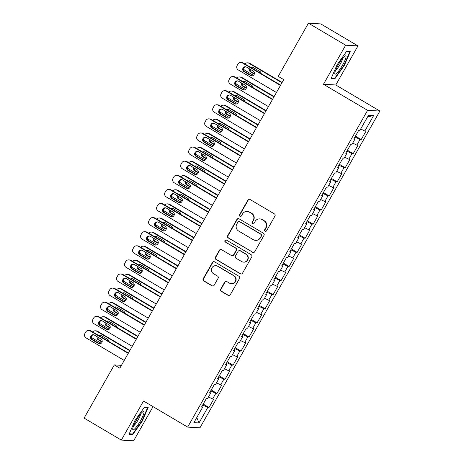 <?xml version="1.0" encoding="UTF-8"?>
<svg xmlns="http://www.w3.org/2000/svg" width="464" height="464" viewBox="0 0 464 464"><rect width="100%" height="100%" fill="white"/><g stroke="black" fill="none" stroke-linecap="round" stroke-linejoin="round"><path stroke-width="0.7" d="M265.106 231.188A1.119 1.096 -86.7 0 0 266.603 230.782L274.961 216.073A1.601 1.566 -86.7 0 0 274.392 213.887L250.032 199.491A1.601 1.566 -86.7 0 0 247.892 200.071L239.534 214.78A1.119 1.096 -86.7 0 0 240.422 216.462A1.119 1.096 -86.7 0 0 241.431 215.905L242.515 213.997A5.116 5.011 -86.7 0 1 249.359 212.129L251.389 213.33A5.116 5.011 -86.7 0 1 253.205 220.319L252.12 222.221A1.119 1.096 -86.7 0 0 253.008 223.897A1.119 1.096 -86.7 0 0 254.017 223.341L255.101 221.438A5.116 5.011 -86.7 0 1 261.945 219.565L263.975 220.765A5.116 5.011 -86.7 0 1 265.791 227.754L264.706 229.663A1.119 1.096 -86.7 0 0 265.106 231.188M259.724 218.892L260.055 218.909A5.116 5.011 -86.7 0 1 262.276 219.588L264.306 220.789A5.116 5.011 -86.7 0 1 266.121 227.778L265.043 229.68A1.119 1.096 -86.7 0 0 265.762 231.333M249.504 199.294A1.601 1.566 -86.7 0 0 248.223 200.094L239.871 214.803A1.119 1.096 -86.7 0 0 240.59 216.456M247.138 211.451L247.469 211.468A5.116 5.011 -86.7 0 1 249.69 212.147L251.72 213.347A5.116 5.011 -86.7 0 1 253.535 220.336L252.457 222.239A1.119 1.096 -86.7 0 0 253.176 223.897M220.713 289.13A1.601 1.566 -86.7 0 0 221.276 291.317L228.114 295.353A1.601 1.566 -86.7 0 0 230.254 294.773L239.534 278.435A1.601 1.566 -86.7 0 0 238.966 276.254L214.606 261.853A1.601 1.566 -86.7 0 0 212.466 262.438L203.186 278.771A1.601 1.566 -86.7 0 0 203.754 280.958L212.007 285.836A1.601 1.566 -86.7 0 0 214.148 285.25L218.121 278.261A1.601 1.566 -86.7 0 0 217.552 276.074L213.457 273.656A4.275 4.188 -86.7 0 1 215.806 265.686A4.275 4.188 -86.7 0 1 217.662 266.249L233.699 275.732A4.275 4.188 -86.7 0 1 231.35 283.701A4.275 4.188 -86.7 0 1 229.494 283.139L226.821 281.555A1.601 1.566 -86.7 0 0 224.68 282.141L220.713 289.13L221.044 289.153A1.601 1.566 -86.7 0 0 221.612 291.334L228.445 295.377A1.601 1.566 -86.7 0 0 228.972 295.568M119.828 368.178L283.748 79.628L278.232 76.369L308.432 23.2L345.663 45.205L323.466 84.268L367.587 110.345L187.647 427.106L143.527 401.029L121.33 440.092L84.106 418.093L114.312 364.919L119.828 368.178M252.567 252.3A1.601 1.566 -86.7 0 0 254.707 251.72L263.987 235.381A1.601 1.566 -86.7 0 0 263.424 233.201L239.064 218.799A1.601 1.566 -86.7 0 0 236.924 219.385L227.644 235.718A1.601 1.566 -86.7 0 0 228.207 237.904L252.903 252.323A1.601 1.566 -86.7 0 0 253.431 252.515M251.761 256.911L242.481 273.244A1.601 1.566 -86.7 0 1 240.34 273.83L215.98 259.428A1.601 1.566 -86.7 0 1 215.412 257.247L219.385 250.258A1.601 1.566 -86.7 0 1 221.525 249.673L231.403 255.513A1.601 1.566 -86.7 0 0 233.543 254.927L236.176 250.287A1.601 1.566 -86.7 0 0 235.613 248.107L225.324 242.022A1.119 1.096 -86.7 0 1 225.939 239.94A1.119 1.096 -86.7 0 1 226.426 240.085L251.192 254.724A1.601 1.566 -86.7 0 1 251.761 256.911M367.587 110.345L379.894 111.053L199.949 427.814L187.647 427.106M355.436 136.126L361.218 139.542L366.026 131.08L364.843 131.016L373.659 115.501L368.538 115.205L359.722 130.72L358.544 130.651L353.736 139.113L354.919 139.183L351.712 144.82L350.529 144.756L345.726 153.219L346.904 153.282L343.702 158.926L342.519 158.856L337.711 167.318L338.894 167.388L335.687 173.031L334.509 172.962L329.701 181.424L330.884 181.494L327.677 187.131L326.494 187.067L321.691 195.524L322.869 195.593L319.667 201.237L318.484 201.167L313.676 209.629L314.859 209.699L311.651 215.337L310.474 215.273L305.666 223.735L306.849 223.799L303.642 229.442L302.458 229.373L297.656 237.835L298.833 237.904L295.632 243.548L294.449 243.478L289.64 251.94L290.824 252.01L287.616 257.648L286.439 257.578L281.631 266.04L282.814 266.11L279.606 271.753L278.423 271.684L273.621 280.146L274.798 280.215L271.597 285.853L270.413 285.789L265.605 294.251L266.788 294.315L263.581 299.959L262.404 299.889L257.595 308.351L258.779 308.421L255.571 314.064L254.388 313.995L249.586 322.457L250.763 322.521L247.561 328.164L246.378 328.094L241.57 336.557L242.753 336.626L239.546 342.27L238.368 342.2L233.56 350.662L234.743 350.732L231.536 356.369L230.353 356.306L225.55 364.768L226.728 364.832L223.526 370.475L222.343 370.405L217.535 378.868L218.718 378.937L215.511 384.575L214.333 384.511L209.525 392.973L210.708 393.037L207.501 398.68L206.318 398.611L201.515 407.073L202.693 407.143L201.84 406.493M361.218 139.542L360.041 139.478L356.833 145.116L352.692 143.098M347.42 150.226L353.208 153.648L358.017 145.186L356.833 145.116M353.208 153.648L352.025 153.578L348.824 159.222L344.682 157.203M339.41 164.331L345.193 167.748L350.001 159.285L348.824 159.222M345.193 167.748L344.015 167.684L340.808 173.321L336.667 171.303M331.4 178.437L337.183 181.853L341.991 173.391L340.808 173.321M337.183 181.853L336.006 181.784L332.798 187.427L328.657 185.409M323.385 192.537L329.173 195.959L333.981 187.497L332.798 187.427M329.173 195.959L327.99 195.889L324.788 201.533L320.647 199.514M315.375 206.642L321.158 210.059L325.966 201.596L324.788 201.533M321.158 210.059L319.98 209.989L316.773 215.632L312.632 213.614M307.365 220.742L313.148 224.164L317.956 215.702L316.773 215.632M313.148 224.164L311.97 224.095L308.763 229.738L304.622 227.72M299.35 234.848L305.138 238.264L309.946 229.802L308.763 229.738M305.138 238.264L303.955 238.2L300.753 243.838L296.612 241.819M291.34 248.948L297.122 252.37L301.931 243.907L300.753 243.838M297.122 252.37L295.945 252.3L292.738 257.943L288.596 255.925M283.33 263.053L289.113 266.475L293.921 258.013L292.738 257.943M289.113 266.475L287.935 266.406L284.728 272.043L280.587 270.025M275.314 277.159L281.103 280.575L285.911 272.113L284.728 272.043M281.103 280.575L279.92 280.505L276.718 286.149L272.577 284.13M267.305 291.259L273.087 294.681L277.895 286.218L276.718 286.149M273.087 294.681L271.91 294.611L268.702 300.254L264.561 298.236M259.295 305.364L265.077 308.78L269.886 300.318L268.702 300.254M265.077 308.78L263.9 308.717L260.693 314.354L256.551 312.336M251.279 319.464L257.068 322.886L261.876 314.424L260.693 314.354M257.068 322.886L255.884 322.816L252.683 328.46L248.542 326.441M243.269 333.57L249.052 336.992L253.86 328.529L252.683 328.46M249.052 336.992L247.875 336.922L244.667 342.56L240.526 340.541M235.26 347.675L241.042 351.091L245.85 342.629L244.667 342.56M241.042 351.091L239.865 351.022L236.657 356.665L232.516 354.647M227.244 361.775L233.032 365.197L237.841 356.735L236.657 356.665M233.032 365.197L231.849 365.127L228.648 370.771L224.506 368.752M219.234 375.881L225.017 379.297L229.825 370.835L228.648 370.771M225.017 379.297L223.839 379.233L220.632 384.871L216.491 382.852M211.224 389.98L217.007 393.402L221.815 384.94L220.632 384.871M217.007 393.402L215.83 393.333L212.622 398.976L208.481 396.958M203.209 404.086L208.997 407.502L213.805 399.046L212.622 398.976M208.997 407.502L207.814 407.438L199.004 422.953L193.882 422.658L202.693 407.143M210.708 393.037L209.856 392.393M207.814 407.438L202.716 404.956M199.004 422.953L196.8 417.519M218.718 378.937L217.865 378.288M215.83 393.333L210.731 390.85M226.728 364.832L225.875 364.188M223.839 379.233L218.741 376.745M234.743 350.732L233.891 350.082M231.849 365.127L226.751 362.645M242.753 336.626L241.901 335.977M239.865 351.022L234.767 348.539M250.763 322.521L249.91 321.877M247.875 336.922L242.776 334.44M258.779 308.421L257.926 307.771M255.884 322.816L250.786 320.334M266.788 294.315L265.936 293.671M263.9 308.717L258.802 306.228M274.798 280.215L273.946 279.566M271.91 294.611L266.812 292.129M282.814 266.11L281.961 265.46M279.92 280.505L274.821 278.023M290.824 252.01L289.971 251.36M287.935 266.406L282.837 263.923M298.833 237.904L297.981 237.255M295.945 252.3L290.847 249.818M306.849 223.799L305.996 223.155M303.955 238.2L298.857 235.712M314.859 209.699L314.006 209.049M311.97 224.095L306.872 221.612M322.869 195.593L322.016 194.95M319.98 209.989L314.882 207.507M330.884 181.494L330.032 180.844M327.99 195.889L322.892 193.407M338.894 167.388L338.041 166.738M336.006 181.784L330.907 179.301M346.904 153.282L346.051 152.639M344.015 167.684L338.917 165.196M354.919 139.183L354.067 138.533M352.025 153.578L346.927 151.096M360.041 139.478L354.943 136.99M121.446 365.33L114.312 364.919M121.33 440.092L133.638 440.8L153.039 406.65M323.466 84.268L335.774 84.976L357.964 45.907L345.663 45.205M357.964 45.907L320.74 23.908L308.432 23.2M335.774 84.976L379.894 111.053M373.659 115.501L367.575 116.893M364.843 131.016L360.702 128.998M334.799 78.874L344.381 65.372L350.262 51.655L346.556 51.446L336.974 64.948L331.093 78.665L334.799 78.874L333.703 78.23M148.207 407.34L144.501 407.125L134.914 420.628L129.038 434.345L132.745 434.559L142.326 421.057L148.207 407.34M238.531 218.608A1.601 1.566 -86.7 0 0 237.255 219.402L227.975 235.741A1.601 1.566 -86.7 0 0 228.543 237.922L252.903 252.323M261.232 235.787A1.119 1.096 -86.7 0 0 260.832 234.256L239.447 221.618A1.119 1.096 -86.7 0 0 237.951 222.03L236.814 224.037A5.116 5.011 -86.7 0 0 238.624 231.026L253.24 239.662A5.116 5.011 -86.7 0 0 260.089 237.794L261.563 235.805A1.119 1.096 -86.7 0 0 261.162 234.274L260.832 234.256M238.966 221.473L239.296 221.49A1.119 1.096 -86.7 0 1 239.784 221.635L261.162 234.274M255.467 240.34L255.797 240.358A5.116 5.011 -86.7 0 0 260.42 237.812L260.089 237.794M261.563 235.805L260.42 237.812M220.997 249.475A1.601 1.566 -86.7 0 0 219.716 250.276L215.748 257.265A1.601 1.566 -86.7 0 0 216.311 259.451L240.671 273.847A1.601 1.566 -86.7 0 0 241.205 274.038M232.099 255.722L232.429 255.739A1.601 1.566 -86.7 0 0 233.879 254.945L236.512 250.305A1.601 1.566 -86.7 0 0 235.944 248.124L225.324 242.022M226.107 239.963A1.119 1.096 -86.7 0 0 225.661 242.046M241.657 261.568A4.275 4.188 -86.7 0 0 247.77 259.092A4.275 4.188 -86.7 0 0 245.862 254.162L240.213 250.821A1.601 1.566 -86.7 0 0 238.073 251.407L235.439 256.047A1.601 1.566 -86.7 0 0 236.008 258.228L241.657 261.568M243.513 262.137L243.849 262.154A4.275 4.188 -86.7 0 0 246.198 254.185L245.862 254.162M239.517 250.612L239.853 250.63A1.601 1.566 -86.7 0 1 240.543 250.844L246.198 254.185M226.293 281.364A1.601 1.566 -86.7 0 0 225.017 282.158L221.044 289.153M231.35 283.701L231.687 283.724A4.275 4.188 -86.7 0 0 234.036 275.749L233.699 275.732M215.806 265.686L216.137 265.704A4.275 4.188 -86.7 0 1 217.999 266.272L234.036 275.749M214.078 261.661A1.601 1.566 -86.7 0 0 212.796 262.456L203.516 278.794A1.601 1.566 -86.7 0 0 204.085 280.975L212.338 285.853A1.601 1.566 -86.7 0 0 212.872 286.05M344.015 65.151L344.381 65.372M141.955 420.836L142.326 421.057M131.648 433.91L132.745 434.559M282.147 82.447L249.783 63.319A3.26 3.19 93.3 0 0 248.368 62.884L247.538 62.837A3.26 3.19 -86.7 0 0 244.917 63.991M247.538 62.837A3.26 3.19 -86.7 0 1 248.953 63.272L281.955 82.778M253.419 75.33L244.946 70.325A3.26 3.19 -86.7 0 1 243.612 68.782M252.474 67.187A2.604 2.552 -86.7 0 0 251.198 67.703M250.241 69.275A2.604 2.552 -86.7 0 0 251.459 72.036L254.382 73.759M249.51 68.846A2.604 2.552 -86.7 0 0 250.63 71.984L254.278 74.141M261.081 73.544A2.604 2.552 -86.7 0 0 259.811 71.386L253.193 67.471A2.604 2.552 -86.7 0 0 250.728 67.425M276.44 92.487L238.293 69.942A3.26 3.19 -86.7 0 1 237.139 65.488L237.939 64.078A3.26 3.19 -86.7 0 1 242.301 62.889L280.447 85.434M280.633 85.103L243.13 62.936L242.301 62.889M243.977 71.607A2.604 2.552 93.3 0 1 245.41 66.746A2.604 2.552 93.3 0 1 246.541 67.089L253.158 71.004A2.604 2.552 93.3 0 1 251.732 75.864A2.604 2.552 93.3 0 1 250.595 75.516L243.977 71.607L244.812 71.653A2.604 2.552 93.3 0 1 245.821 66.804M252.149 75.852A2.604 2.552 93.3 0 1 251.43 75.562L244.812 71.653M240.886 62.454L241.715 62.507A3.26 3.19 93.3 0 1 243.13 62.936M274.131 96.547L241.773 77.424A3.26 3.19 93.3 0 0 240.358 76.989L239.523 76.943A3.26 3.19 -86.7 0 0 236.907 78.097M239.523 76.943A3.26 3.19 -86.7 0 1 240.938 77.372L273.946 96.883M245.41 89.436L236.936 84.425A3.26 3.19 -86.7 0 1 235.602 82.888M244.464 81.293A2.604 2.552 -86.7 0 0 243.188 81.809M242.231 83.381A2.604 2.552 -86.7 0 0 243.449 86.136L246.367 87.864M241.5 82.952A2.604 2.552 -86.7 0 0 242.62 86.089L246.262 88.247M253.066 87.65A2.604 2.552 -86.7 0 0 251.801 85.486L245.183 81.577A2.604 2.552 -86.7 0 0 242.713 81.531M266.121 110.652L233.757 91.524A3.26 3.19 93.3 0 0 232.342 91.095L231.513 91.043A3.26 3.19 -86.7 0 0 228.891 92.197M231.513 91.043A3.26 3.19 -86.7 0 1 232.928 91.478L265.936 110.983M237.4 103.536L228.92 98.53A3.26 3.19 -86.7 0 1 227.592 96.993M236.449 95.393A2.604 2.552 -86.7 0 0 235.178 95.915M234.216 97.481A2.604 2.552 -86.7 0 0 235.439 100.241L238.357 101.964M233.491 97.051A2.604 2.552 -86.7 0 0 234.604 100.195L238.252 102.347M245.056 101.749A2.604 2.552 -86.7 0 0 243.786 99.592L237.168 95.683A2.604 2.552 -86.7 0 0 234.703 95.63M268.43 106.592L230.283 84.042A3.26 3.19 -86.7 0 1 229.129 79.593L229.929 78.184A3.26 3.19 -86.7 0 1 234.285 76.989L272.438 99.54M272.623 99.209L235.12 77.041L234.285 76.989M235.967 85.707A2.604 2.552 93.3 0 1 237.4 80.846A2.604 2.552 93.3 0 1 238.531 81.194L245.149 85.103A2.604 2.552 93.3 0 1 243.716 89.964A2.604 2.552 93.3 0 1 242.585 89.622L235.967 85.707L236.797 85.753A2.604 2.552 93.3 0 1 237.812 80.91M244.134 89.952A2.604 2.552 93.3 0 1 243.414 89.668L236.797 85.753M232.87 76.56L233.705 76.606A3.26 3.19 93.3 0 1 235.12 77.041M260.42 120.692L222.268 98.148A3.26 3.19 -86.7 0 1 221.113 93.693L221.914 92.284A3.26 3.19 -86.7 0 1 226.275 91.095L264.422 113.639M264.613 113.309L227.105 91.141L226.275 91.095M227.957 99.812A2.604 2.552 93.3 0 1 229.384 94.952A2.604 2.552 93.3 0 1 230.521 95.3L237.139 99.209A2.604 2.552 93.3 0 1 235.706 104.069A2.604 2.552 93.3 0 1 234.575 103.721L227.957 99.812L228.787 99.859A2.604 2.552 93.3 0 1 229.802 95.01M236.124 104.058A2.604 2.552 93.3 0 1 235.405 103.768L228.787 99.859M224.86 90.666L225.69 90.712A3.26 3.19 93.3 0 1 227.105 91.141M336.974 72.999A10.591 1.931 120.6 0 0 344.334 61.724A10.591 1.931 120.6 0 0 344.967 56.051A10.591 1.931 120.6 0 0 343.83 56.997A10.591 1.931 120.6 0 0 337.978 65.343A10.591 1.931 120.6 0 0 334.764 73.312A10.591 1.931 120.6 0 0 336.974 72.999M335.64 70.157A7.25 1.322 120.6 0 0 336.423 69.507A7.25 1.322 120.6 0 0 340.431 63.794A7.25 1.322 120.6 0 0 342.629 58.336M346.359 51.724L349.688 51.916L343.992 65.204L334.706 78.288L331.337 78.091M349.143 51.591L349.688 51.916M134.914 428.684A10.591 1.931 120.6 0 0 142.28 417.409A10.591 1.931 120.6 0 0 142.912 411.73A10.591 1.931 120.6 0 0 141.775 412.682A10.591 1.931 120.6 0 0 135.923 421.022A10.591 1.931 120.6 0 0 132.71 428.997A10.591 1.931 120.6 0 0 134.914 428.684M133.586 425.842A7.25 1.322 120.6 0 0 134.369 425.192A7.25 1.322 120.6 0 0 138.376 419.479A7.25 1.322 120.6 0 0 140.575 414.021M144.304 407.404L147.633 407.595L141.938 420.889L132.652 433.968L129.282 433.776M147.088 407.276L147.633 407.595M258.112 124.758L225.748 105.63A3.26 3.19 93.3 0 0 224.332 105.195L223.503 105.148A3.26 3.19 -86.7 0 0 220.881 106.302M223.503 105.148A3.26 3.19 -86.7 0 1 224.918 105.577L257.92 125.089M229.384 117.641L220.91 112.63A3.26 3.19 -86.7 0 1 219.576 111.093M228.439 109.498A2.604 2.552 -86.7 0 0 227.163 110.014M226.206 111.586A2.604 2.552 -86.7 0 0 227.424 114.341L230.347 116.07M225.475 111.157A2.604 2.552 -86.7 0 0 226.594 114.295L230.243 116.452M237.046 115.855A2.604 2.552 -86.7 0 0 235.776 113.697L229.158 109.782A2.604 2.552 -86.7 0 0 226.693 109.736M250.096 138.858L217.738 119.729A3.26 3.19 93.3 0 0 216.323 119.3L215.487 119.254A3.26 3.19 -86.7 0 0 212.872 120.402M215.487 119.254A3.26 3.19 -86.7 0 1 216.903 119.683L249.91 139.188M221.374 131.747L212.901 126.736A3.26 3.19 -86.7 0 1 211.567 125.199M220.429 123.598A2.604 2.552 -86.7 0 0 219.153 124.12M218.196 125.692A2.604 2.552 -86.7 0 0 219.414 128.447L222.331 130.175M217.465 125.263A2.604 2.552 -86.7 0 0 218.585 128.4L222.227 130.552M229.03 129.955A2.604 2.552 -86.7 0 0 227.766 127.797L221.148 123.888A2.604 2.552 -86.7 0 0 218.677 123.836M252.404 134.798L214.258 112.247A3.26 3.19 -86.7 0 1 213.104 107.799L213.904 106.389A3.26 3.19 -86.7 0 1 218.266 105.2L256.412 127.745M256.598 127.414L219.095 105.247L218.266 105.2M219.942 113.912A2.604 2.552 93.3 0 1 221.374 109.057A2.604 2.552 93.3 0 1 222.505 109.4L229.123 113.315A2.604 2.552 93.3 0 1 227.691 118.169A2.604 2.552 93.3 0 1 226.56 117.827L219.942 113.912L220.777 113.964A2.604 2.552 93.3 0 1 221.786 109.115M228.114 118.158A2.604 2.552 93.3 0 1 227.395 117.873L220.777 113.964M216.85 104.765L217.68 104.812A3.26 3.19 93.3 0 1 219.095 105.247M244.395 148.898L206.248 126.353A3.26 3.19 -86.7 0 1 205.094 121.904L205.894 120.489A3.26 3.19 -86.7 0 1 210.25 119.3L248.402 141.851M248.588 141.514L211.085 119.347L210.25 119.3M211.932 128.018A2.604 2.552 93.3 0 1 213.365 123.157A2.604 2.552 93.3 0 1 214.496 123.505L221.113 127.414A2.604 2.552 93.3 0 1 219.681 132.275A2.604 2.552 93.3 0 1 218.55 131.927L211.932 128.018L212.761 128.064A2.604 2.552 93.3 0 1 213.776 123.215M220.098 132.263A2.604 2.552 93.3 0 1 219.379 131.979L212.761 128.064M208.835 118.871L209.67 118.917A3.26 3.19 93.3 0 1 211.085 119.347M242.086 152.963L209.722 133.835A3.26 3.19 93.3 0 0 208.307 133.4L207.478 133.354A3.26 3.19 -86.7 0 0 204.856 134.508M207.478 133.354A3.26 3.19 -86.7 0 1 208.893 133.789L241.901 153.294M213.365 145.847L204.885 140.836A3.26 3.19 -86.7 0 1 203.557 139.299M212.413 137.704A2.604 2.552 -86.7 0 0 211.143 138.22M210.18 139.792A2.604 2.552 -86.7 0 0 211.404 142.552L214.322 144.275M209.455 139.362A2.604 2.552 -86.7 0 0 210.569 142.5L214.217 144.658M221.021 144.06A2.604 2.552 -86.7 0 0 219.75 141.903L213.133 137.988A2.604 2.552 -86.7 0 0 210.668 137.941M236.385 163.003L198.232 140.459A3.26 3.19 -86.7 0 1 197.078 136.004L197.879 134.595A3.26 3.19 -86.7 0 1 202.24 133.406L240.387 155.95M240.578 155.62L203.07 133.452L202.24 133.406M203.922 142.123A2.604 2.552 93.3 0 1 205.349 137.263A2.604 2.552 93.3 0 1 206.486 137.605L213.104 141.52A2.604 2.552 93.3 0 1 211.671 146.375A2.604 2.552 93.3 0 1 210.54 146.032L203.922 142.123L204.752 142.17A2.604 2.552 93.3 0 1 205.767 137.321M212.089 146.369A2.604 2.552 93.3 0 1 211.369 146.079L204.752 142.17M200.825 132.971L201.654 133.023A3.26 3.19 93.3 0 1 203.07 133.452M234.076 167.063L201.712 147.941A3.26 3.19 93.3 0 0 200.297 147.506L199.468 147.459A3.26 3.19 -86.7 0 0 196.846 148.608M199.468 147.459A3.26 3.19 -86.7 0 1 200.883 147.888L233.885 167.4M205.349 159.952L196.875 154.941A3.26 3.19 -86.7 0 1 195.541 153.404M204.404 151.803A2.604 2.552 -86.7 0 0 203.128 152.325M202.171 153.897A2.604 2.552 -86.7 0 0 203.389 156.652L206.312 158.381M201.44 153.468A2.604 2.552 -86.7 0 0 202.559 156.606L206.207 158.763M213.011 158.166A2.604 2.552 -86.7 0 0 211.741 156.003L205.123 152.093A2.604 2.552 -86.7 0 0 202.658 152.047M228.369 177.109L190.223 154.558A3.26 3.19 -86.7 0 1 189.068 150.11L189.869 148.7A3.26 3.19 -86.7 0 1 194.23 147.506L232.377 170.056M232.563 169.72L195.06 147.558L194.23 147.506M195.907 156.223A2.604 2.552 93.3 0 1 197.339 151.363A2.604 2.552 93.3 0 1 198.47 151.711L205.088 155.62A2.604 2.552 93.3 0 1 203.655 160.48A2.604 2.552 93.3 0 1 202.524 160.138L195.907 156.223L196.742 156.269A2.604 2.552 93.3 0 1 197.751 151.426M204.079 160.469A2.604 2.552 93.3 0 1 203.36 160.184L196.742 156.269M192.815 147.076L193.645 147.123A3.26 3.19 93.3 0 1 195.06 147.558M226.061 181.169L193.703 162.04A3.26 3.19 93.3 0 0 192.287 161.611L191.452 161.559A3.26 3.19 -86.7 0 0 188.831 162.713M191.452 161.559A3.26 3.19 -86.7 0 1 192.867 161.994L225.875 181.499M197.339 174.052L188.865 169.047A3.26 3.19 -86.7 0 1 187.531 167.51M196.394 165.909A2.604 2.552 -86.7 0 0 195.118 166.431M194.161 167.997A2.604 2.552 -86.7 0 0 195.379 170.758L198.296 172.48M193.43 167.568A2.604 2.552 -86.7 0 0 194.549 170.711L198.192 172.863M204.995 172.266A2.604 2.552 -86.7 0 0 203.731 170.108L197.113 166.199A2.604 2.552 -86.7 0 0 194.642 166.147M220.359 191.209L182.213 168.664A3.26 3.19 -86.7 0 1 181.059 164.21L181.859 162.8A3.26 3.19 -86.7 0 1 186.215 161.611L224.367 184.156M224.553 183.825L187.05 161.658L186.215 161.611M187.897 170.329A2.604 2.552 93.3 0 1 189.329 165.468A2.604 2.552 93.3 0 1 190.46 165.816L197.078 169.725A2.604 2.552 93.3 0 1 195.646 174.586A2.604 2.552 93.3 0 1 194.515 174.238L187.897 170.329L188.726 170.375A2.604 2.552 93.3 0 1 189.741 165.526M196.063 174.574A2.604 2.552 93.3 0 1 195.344 174.284L188.726 170.375M184.8 161.176L185.635 161.228A3.26 3.19 93.3 0 1 187.05 161.658M218.051 195.274L185.687 176.146A3.26 3.19 93.3 0 0 184.272 175.711L183.442 175.665A3.26 3.19 -86.7 0 0 180.821 176.819M183.442 175.665A3.26 3.19 -86.7 0 1 184.858 176.094L217.865 195.605M189.329 188.158L180.85 183.147A3.26 3.19 -86.7 0 1 179.522 181.61M188.378 180.015A2.604 2.552 -86.7 0 0 187.108 180.531M186.145 182.103A2.604 2.552 -86.7 0 0 187.369 184.858L190.286 186.586M185.42 181.673A2.604 2.552 -86.7 0 0 186.534 184.811L190.182 186.969M196.985 186.371A2.604 2.552 -86.7 0 0 195.715 184.208L189.097 180.299A2.604 2.552 -86.7 0 0 186.632 180.252M212.35 205.314L174.197 182.764A3.26 3.19 -86.7 0 1 173.043 178.315L173.843 176.906A3.26 3.19 -86.7 0 1 178.205 175.717L216.352 198.261M216.543 197.931L179.034 175.763L178.205 175.717M179.887 184.428A2.604 2.552 93.3 0 1 181.314 179.574A2.604 2.552 93.3 0 1 182.451 179.916L189.068 183.831A2.604 2.552 93.3 0 1 187.636 188.686A2.604 2.552 93.3 0 1 186.505 188.343L179.887 184.428L180.716 184.481A2.604 2.552 93.3 0 1 181.731 179.632M188.053 188.674A2.604 2.552 93.3 0 1 187.334 188.39L180.716 184.481M176.79 175.282L177.619 175.328A3.26 3.19 93.3 0 1 179.034 175.763M210.041 209.374L177.677 190.246A3.26 3.19 93.3 0 0 176.262 189.817L175.433 189.77A3.26 3.19 -86.7 0 0 172.811 190.919M175.433 189.77A3.26 3.19 -86.7 0 1 176.848 190.199L209.85 209.705M181.314 202.263L172.84 197.252A3.26 3.19 -86.7 0 1 171.506 195.715M180.368 194.114A2.604 2.552 -86.7 0 0 179.092 194.636M178.135 196.208A2.604 2.552 -86.7 0 0 179.353 198.963L182.277 200.692M177.405 195.779A2.604 2.552 -86.7 0 0 178.524 198.917L182.172 201.069M188.976 200.471A2.604 2.552 -86.7 0 0 187.705 198.314L181.088 194.404A2.604 2.552 -86.7 0 0 178.623 194.352M204.334 219.414L166.187 196.869A3.26 3.19 -86.7 0 1 165.033 192.421L165.834 191.006A3.26 3.19 -86.7 0 1 170.195 189.817L208.342 212.367M208.527 212.031L171.025 189.863L170.195 189.817M171.871 198.534A2.604 2.552 93.3 0 1 173.304 193.674A2.604 2.552 93.3 0 1 174.435 194.022L181.053 197.931A2.604 2.552 93.3 0 1 179.62 202.791A2.604 2.552 93.3 0 1 178.489 202.443L171.871 198.534L172.707 198.58A2.604 2.552 93.3 0 1 173.716 193.732M180.044 202.78A2.604 2.552 93.3 0 1 179.324 202.495L172.707 198.58M168.78 189.387L169.609 189.434A3.26 3.19 93.3 0 1 171.025 189.863M202.026 223.48L169.667 204.351A3.26 3.19 93.3 0 0 168.252 203.916L167.417 203.87A3.26 3.19 -86.7 0 0 164.795 205.024M167.417 203.87A3.26 3.19 -86.7 0 1 168.832 204.305L201.84 223.81M173.304 216.363L164.83 211.352A3.26 3.19 -86.7 0 1 163.496 209.815M172.359 208.22A2.604 2.552 -86.7 0 0 171.083 208.736M170.126 210.308A2.604 2.552 -86.7 0 0 171.344 213.069L174.261 214.791M169.395 209.879A2.604 2.552 -86.7 0 0 170.514 213.017L174.157 215.174M180.96 214.577A2.604 2.552 -86.7 0 0 179.696 212.419L173.078 208.504A2.604 2.552 -86.7 0 0 170.607 208.458M196.324 233.52L158.178 210.975A3.26 3.19 -86.7 0 1 157.023 206.521L157.824 205.111A3.26 3.19 -86.7 0 1 162.18 203.922L200.332 226.467M200.518 226.136L163.015 203.969L162.18 203.922M163.862 212.634A2.604 2.552 93.3 0 1 165.294 207.779A2.604 2.552 93.3 0 1 166.425 208.121L173.043 212.036A2.604 2.552 93.3 0 1 171.61 216.891A2.604 2.552 93.3 0 1 170.479 216.549L163.862 212.634L164.691 212.686A2.604 2.552 93.3 0 1 165.706 207.837M172.028 216.885A2.604 2.552 93.3 0 1 171.309 216.595L164.691 212.686M160.764 203.487L161.6 203.534A3.26 3.19 93.3 0 1 163.015 203.969M194.016 237.58L161.652 218.451A3.26 3.19 93.3 0 0 160.237 218.022L159.407 217.976A3.26 3.19 -86.7 0 0 156.786 219.124M159.407 217.976A3.26 3.19 -86.7 0 1 160.822 218.405L193.83 237.916M165.294 230.469L156.815 225.458A3.26 3.19 -86.7 0 1 155.486 223.921M164.343 222.32A2.604 2.552 -86.7 0 0 163.073 222.842M162.11 224.414A2.604 2.552 -86.7 0 0 163.334 227.169L166.251 228.897M161.385 223.984A2.604 2.552 -86.7 0 0 162.499 227.122L166.147 229.28M172.95 228.682A2.604 2.552 -86.7 0 0 171.68 226.519L165.062 222.61A2.604 2.552 -86.7 0 0 162.597 222.563M188.314 247.625L150.162 225.075A3.26 3.19 -86.7 0 1 149.008 220.626L149.808 219.217A3.26 3.19 -86.7 0 1 154.17 218.022L192.316 240.572M192.508 240.236L154.999 218.074L154.17 218.022M155.852 226.739A2.604 2.552 93.3 0 1 157.279 221.879A2.604 2.552 93.3 0 1 158.415 222.227L165.033 226.136A2.604 2.552 93.3 0 1 163.601 230.997A2.604 2.552 93.3 0 1 162.47 230.649L155.852 226.739L156.681 226.786A2.604 2.552 93.3 0 1 157.696 221.943M164.018 230.985A2.604 2.552 93.3 0 1 163.299 230.701L156.681 226.786M152.755 217.593L153.584 217.639A3.26 3.19 93.3 0 1 154.999 218.074M186.006 251.685L153.642 232.557A3.26 3.19 93.3 0 0 152.227 232.128L151.397 232.075A3.26 3.19 -86.7 0 0 148.776 233.23M151.397 232.075A3.26 3.19 -86.7 0 1 152.813 232.51L185.815 252.016M157.279 244.569L148.805 239.563A3.26 3.19 -86.7 0 1 147.471 238.02M156.333 236.425A2.604 2.552 -86.7 0 0 155.057 236.942M154.1 238.513A2.604 2.552 -86.7 0 0 155.318 241.274L158.241 242.997M153.369 238.084A2.604 2.552 -86.7 0 0 154.489 241.228L158.137 243.38M164.94 242.782A2.604 2.552 -86.7 0 0 163.67 240.625L157.052 236.71A2.604 2.552 -86.7 0 0 154.587 236.663M180.299 261.725L142.152 239.18A3.26 3.19 -86.7 0 1 140.998 234.726L141.798 233.317A3.26 3.19 -86.7 0 1 146.16 232.128L184.307 254.672M184.492 254.342L146.989 232.174L146.16 232.128M147.836 240.845A2.604 2.552 93.3 0 1 149.269 235.985A2.604 2.552 93.3 0 1 150.4 236.333L157.018 240.242A2.604 2.552 93.3 0 1 155.585 245.102A2.604 2.552 93.3 0 1 154.454 244.754L147.836 240.845L148.671 240.891A2.604 2.552 93.3 0 1 149.681 236.043M156.003 245.091A2.604 2.552 93.3 0 1 155.289 244.801L148.671 240.891M144.745 231.693L145.574 231.745A3.26 3.19 93.3 0 1 146.989 232.174M177.99 265.791L145.632 246.662A3.26 3.19 93.3 0 0 144.217 246.227L143.382 246.181A3.26 3.19 -86.7 0 0 140.76 247.335M143.382 246.181A3.26 3.19 -86.7 0 1 144.797 246.61L177.805 266.121M149.269 258.674L140.795 253.663A3.26 3.19 -86.7 0 1 139.461 252.126M148.323 250.531A2.604 2.552 -86.7 0 0 147.047 251.047M146.09 252.619A2.604 2.552 -86.7 0 0 147.308 255.374L150.226 257.102M145.36 252.19A2.604 2.552 -86.7 0 0 146.479 255.328L150.121 257.485M156.925 256.888A2.604 2.552 -86.7 0 0 155.66 254.724L149.043 250.815A2.604 2.552 -86.7 0 0 146.572 250.769M172.289 275.831L134.142 253.28A3.26 3.19 -86.7 0 1 132.988 248.832L133.789 247.422A3.26 3.19 -86.7 0 1 138.144 246.227L176.297 268.778M176.482 268.447L138.98 246.28L138.144 246.227M139.826 254.945A2.604 2.552 93.3 0 1 141.259 250.09A2.604 2.552 93.3 0 1 142.39 250.432L149.008 254.347A2.604 2.552 93.3 0 1 147.575 259.202A2.604 2.552 93.3 0 1 146.444 258.86L139.826 254.945L140.656 254.991A2.604 2.552 93.3 0 1 141.671 250.148M147.993 259.19A2.604 2.552 93.3 0 1 147.274 258.906L140.656 254.991M136.729 245.798L137.564 245.845A3.26 3.19 93.3 0 1 138.98 246.28M169.981 279.891L137.617 260.762A3.26 3.19 93.3 0 0 136.201 260.333L135.372 260.287A3.26 3.19 -86.7 0 0 132.75 261.435M135.372 260.287A3.26 3.19 -86.7 0 1 136.787 260.716L169.789 280.221M141.253 272.774L132.779 267.769A3.26 3.19 -86.7 0 1 131.451 266.232M140.308 264.631A2.604 2.552 -86.7 0 0 139.038 265.153M138.075 266.725A2.604 2.552 -86.7 0 0 139.299 269.48L142.216 271.208M137.35 266.29A2.604 2.552 -86.7 0 0 138.463 269.433L142.112 271.585M148.915 270.988A2.604 2.552 -86.7 0 0 147.645 268.83L141.027 264.921A2.604 2.552 -86.7 0 0 138.562 264.869M164.279 289.93L126.127 267.386A3.26 3.19 -86.7 0 1 124.973 262.937L125.773 261.522A3.26 3.19 -86.7 0 1 130.135 260.333L168.281 282.878M168.473 282.547L130.964 260.379L130.135 260.333M131.817 269.05A2.604 2.552 93.3 0 1 133.243 264.19A2.604 2.552 93.3 0 1 134.38 264.538L140.998 268.447A2.604 2.552 93.3 0 1 139.565 273.308A2.604 2.552 93.3 0 1 138.434 272.96L131.817 269.05L132.646 269.097A2.604 2.552 93.3 0 1 133.661 264.248M139.983 273.296A2.604 2.552 93.3 0 1 139.264 273.006L132.646 269.097M128.719 259.904L129.549 259.95A3.26 3.19 93.3 0 1 130.964 260.379M161.971 293.996L129.607 274.868A3.26 3.19 93.3 0 0 128.192 274.433L127.362 274.386A3.26 3.19 -86.7 0 0 124.741 275.541M127.362 274.386A3.26 3.19 -86.7 0 1 128.777 274.821L161.779 294.327M133.243 286.88L124.77 281.868A3.26 3.19 -86.7 0 1 123.436 280.331M132.298 278.736A2.604 2.552 -86.7 0 0 131.022 279.253M130.065 280.824A2.604 2.552 -86.7 0 0 131.283 283.585L134.206 285.308M129.334 280.395A2.604 2.552 -86.7 0 0 130.454 283.533L134.102 285.691M140.905 285.093A2.604 2.552 -86.7 0 0 139.635 282.936L133.017 279.021A2.604 2.552 -86.7 0 0 130.552 278.974M156.264 304.036L118.117 281.486A3.26 3.19 -86.7 0 1 116.963 277.037L117.763 275.628A3.26 3.19 -86.7 0 1 122.125 274.439L160.271 296.983M160.457 296.653L122.954 274.485L122.125 274.439M123.801 283.15A2.604 2.552 93.3 0 1 125.234 278.296A2.604 2.552 93.3 0 1 126.365 278.638L132.982 282.553A2.604 2.552 93.3 0 1 131.55 287.407A2.604 2.552 93.3 0 1 130.419 287.065L123.801 283.15L124.636 283.202A2.604 2.552 93.3 0 1 125.645 278.354M131.967 287.402A2.604 2.552 93.3 0 1 131.254 287.112L124.636 283.202M120.71 274.004L121.539 274.05A3.26 3.19 93.3 0 1 122.954 274.485M153.955 308.096L121.597 288.968A3.26 3.19 93.3 0 0 120.182 288.538L119.347 288.492A3.26 3.19 -86.7 0 0 116.725 289.64M119.347 288.492A3.26 3.19 -86.7 0 1 120.762 288.921L153.77 308.432M125.234 300.985L116.76 295.974A3.26 3.19 -86.7 0 1 115.426 294.437M124.288 292.836A2.604 2.552 -86.7 0 0 123.012 293.358M122.055 294.93A2.604 2.552 -86.7 0 0 123.273 297.685L126.191 299.413M121.324 294.501A2.604 2.552 -86.7 0 0 122.444 297.639L126.086 299.796M132.89 299.199A2.604 2.552 -86.7 0 0 131.625 297.035L125.007 293.126A2.604 2.552 -86.7 0 0 122.537 293.074M148.254 318.136L110.107 295.591A3.26 3.19 -86.7 0 1 108.953 291.143L109.753 289.733A3.26 3.19 -86.7 0 1 114.109 288.538L152.262 311.089M152.447 310.752L114.944 288.585L114.109 288.538M115.791 297.256A2.604 2.552 93.3 0 1 117.224 292.395A2.604 2.552 93.3 0 1 118.355 292.743L124.973 296.653A2.604 2.552 93.3 0 1 123.54 301.513A2.604 2.552 93.3 0 1 122.409 301.165L115.791 297.256L116.621 297.302A2.604 2.552 93.3 0 1 117.636 292.453M123.958 301.501A2.604 2.552 93.3 0 1 123.238 301.217L116.621 297.302M112.694 288.109L113.529 288.156A3.26 3.19 93.3 0 1 114.944 288.585M145.945 322.202L113.581 303.073A3.26 3.19 93.3 0 0 112.166 302.644L111.337 302.592A3.26 3.19 -86.7 0 0 108.715 303.746M111.337 302.592A3.26 3.19 -86.7 0 1 112.752 303.027L145.754 322.532M117.218 315.085L108.744 310.08A3.26 3.19 -86.7 0 1 107.416 308.537M116.273 306.942A2.604 2.552 -86.7 0 0 115.002 307.458M114.04 309.03A2.604 2.552 -86.7 0 0 115.263 311.791L118.181 313.513M113.315 308.601A2.604 2.552 -86.7 0 0 114.428 311.744L118.076 313.896M124.88 313.299A2.604 2.552 -86.7 0 0 123.61 311.141L116.992 307.226A2.604 2.552 -86.7 0 0 114.527 307.18M140.244 332.241L102.092 309.697A3.26 3.19 -86.7 0 1 100.937 305.242L101.738 303.833A3.26 3.19 -86.7 0 1 106.099 302.644L144.246 325.189M144.437 324.858L106.929 302.69L106.099 302.644M107.781 311.361A2.604 2.552 93.3 0 1 109.208 306.501A2.604 2.552 93.3 0 1 110.345 306.843L116.963 310.758A2.604 2.552 93.3 0 1 115.53 315.619A2.604 2.552 93.3 0 1 114.399 315.271L107.781 311.361L108.611 311.408A2.604 2.552 93.3 0 1 109.626 306.559M115.948 315.607A2.604 2.552 93.3 0 1 115.229 315.317L108.611 311.408M104.684 302.209L105.514 302.261A3.26 3.19 93.3 0 1 106.929 302.69M137.936 336.307L105.572 317.179A3.26 3.19 93.3 0 0 104.156 316.744L103.321 316.697A3.26 3.19 -86.7 0 0 100.705 317.852M103.321 316.697A3.26 3.19 -86.7 0 1 104.742 317.127L137.744 336.638M109.208 329.191L100.734 324.179A3.26 3.19 -86.7 0 1 99.4 322.642M108.263 321.047A2.604 2.552 -86.7 0 0 106.987 321.564M106.03 323.135A2.604 2.552 -86.7 0 0 107.248 325.89L110.171 327.619M105.299 322.706A2.604 2.552 -86.7 0 0 106.418 325.844L110.067 328.002M116.87 327.404A2.604 2.552 -86.7 0 0 115.6 325.241L108.982 321.332A2.604 2.552 -86.7 0 0 106.517 321.285M132.228 346.347L94.082 323.797A3.26 3.19 -86.7 0 1 92.928 319.348L93.728 317.939A3.26 3.19 -86.7 0 1 98.09 316.744L136.236 339.294M136.422 338.964L98.919 316.796L98.09 316.744M99.766 325.461A2.604 2.552 93.3 0 1 101.198 320.607A2.604 2.552 93.3 0 1 102.329 320.949L108.947 324.858A2.604 2.552 93.3 0 1 107.515 329.718A2.604 2.552 93.3 0 1 106.384 329.376L99.766 325.461L100.601 325.508A2.604 2.552 93.3 0 1 101.61 320.665M107.932 329.707A2.604 2.552 93.3 0 1 107.219 329.423L100.601 325.508M96.674 316.315L97.504 316.361A3.26 3.19 93.3 0 1 98.919 316.796M129.92 350.407L97.562 331.279A3.26 3.19 93.3 0 0 96.147 330.849L95.311 330.797A3.26 3.19 -86.7 0 0 92.69 331.951M95.311 330.797A3.26 3.19 -86.7 0 1 96.727 331.232L129.734 350.738M101.198 343.29L92.725 338.285A3.26 3.19 -86.7 0 1 91.391 336.748M100.253 335.147A2.604 2.552 -86.7 0 0 98.977 335.669M98.014 337.241A2.604 2.552 -86.7 0 0 99.238 339.996L102.155 341.719M97.289 336.806A2.604 2.552 -86.7 0 0 98.409 339.95L102.051 342.101M108.854 341.504A2.604 2.552 -86.7 0 0 107.59 339.346L100.972 335.437A2.604 2.552 -86.7 0 0 98.501 335.385M124.219 360.447L86.072 337.902A3.26 3.19 -86.7 0 1 84.918 333.454L85.718 332.038A3.26 3.19 -86.7 0 1 90.074 330.849L128.226 353.394M128.412 353.063L90.909 330.896L90.074 330.849M91.756 339.567A2.604 2.552 93.3 0 1 93.189 334.706A2.604 2.552 93.3 0 1 94.32 335.054L100.937 338.964A2.604 2.552 93.3 0 1 99.505 343.824A2.604 2.552 93.3 0 1 98.374 343.476L91.756 339.567L92.585 339.613A2.604 2.552 93.3 0 1 93.6 334.764M99.922 343.812A2.604 2.552 93.3 0 1 99.203 343.522L92.585 339.613M88.659 330.42L89.494 330.467A3.26 3.19 93.3 0 1 90.909 330.896M266.121 227.778L265.791 227.754M264.306 220.789L263.975 220.765M262.276 219.588L261.945 219.565M252.457 222.239L252.12 222.221M253.535 220.336L253.205 220.319M251.72 213.347L251.389 213.33M249.69 212.147L249.359 212.129M239.871 214.803L239.534 214.78M248.223 200.094L247.892 200.071M265.043 229.68L264.706 229.663M228.543 237.922L228.207 237.904M227.975 235.741L227.644 235.718M237.255 219.402L236.924 219.385M239.784 221.635L239.447 221.618M240.671 273.847L240.34 273.83M216.311 259.451L215.98 259.428M215.748 257.265L215.412 257.247M219.716 250.276L219.385 250.258M233.879 254.945L233.543 254.927M236.512 250.305L236.176 250.287M235.944 248.124L235.613 248.107M240.543 250.844L240.213 250.821M225.017 282.158L224.68 282.141M217.999 266.272L217.662 266.249M212.338 285.853L212.007 285.836M204.085 280.975L203.754 280.958M203.516 278.794L203.186 278.771M212.796 262.456L212.466 262.438M228.445 295.377L228.114 295.353M221.612 291.334L221.276 291.317M248.953 63.272L249.783 63.319M251.459 72.036L250.63 71.984M250.595 75.516L251.43 75.562M240.938 77.372L241.773 77.424M243.449 86.136L242.62 86.089M232.928 91.478L233.757 91.524M235.439 100.241L234.604 100.195M242.585 89.622L243.414 89.668M234.575 103.721L235.405 103.768M224.918 105.577L225.748 105.63M227.424 114.341L226.594 114.295M216.903 119.683L217.738 119.729M219.414 128.447L218.585 128.4M226.56 117.827L227.395 117.873M218.55 131.927L219.379 131.979M208.893 133.789L209.722 133.835M211.404 142.552L210.569 142.5M210.54 146.032L211.369 146.079M200.883 147.888L201.712 147.941M203.389 156.652L202.559 156.606M202.524 160.138L203.36 160.184M192.867 161.994L193.703 162.04M195.379 170.758L194.549 170.711M194.515 174.238L195.344 174.284M184.858 176.094L185.687 176.146M187.369 184.858L186.534 184.811M186.505 188.343L187.334 188.39M176.848 190.199L177.677 190.246M179.353 198.963L178.524 198.917M178.489 202.443L179.324 202.495M168.832 204.305L169.667 204.351M171.344 213.069L170.514 213.017M170.479 216.549L171.309 216.595M160.822 218.405L161.652 218.451M163.334 227.169L162.499 227.122M162.47 230.649L163.299 230.701M152.813 232.51L153.642 232.557M155.318 241.274L154.489 241.228M154.454 244.754L155.289 244.801M144.797 246.61L145.632 246.662M147.308 255.374L146.479 255.328M146.444 258.86L147.274 258.906M136.787 260.716L137.617 260.762M139.299 269.48L138.463 269.433M138.434 272.96L139.264 273.006M128.777 274.821L129.607 274.868M131.283 283.585L130.454 283.533M130.419 287.065L131.254 287.112M120.762 288.921L121.597 288.968M123.273 297.685L122.444 297.639M122.409 301.165L123.238 301.217M112.752 303.027L113.581 303.073M115.263 311.791L114.428 311.744M114.399 315.271L115.229 315.317M104.742 317.127L105.572 317.179M107.248 325.89L106.418 325.844M106.384 329.376L107.219 329.423M96.727 331.232L97.562 331.279M99.238 339.996L98.409 339.95M98.374 343.476L99.203 343.522"/></g></svg>
